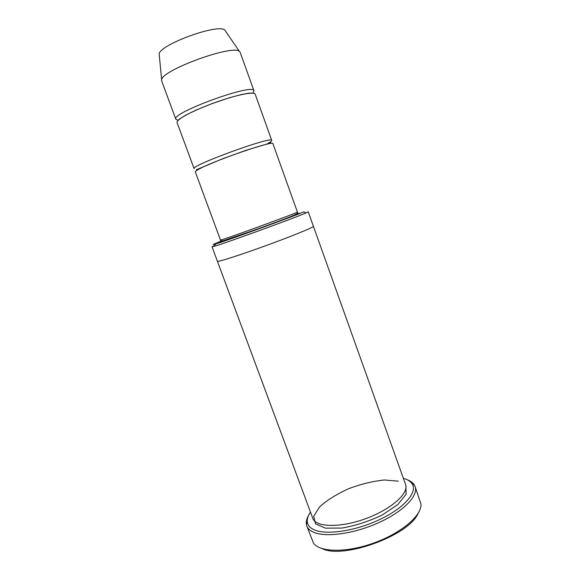 <?xml version="1.0" encoding="UTF-8"?>
<svg xmlns="http://www.w3.org/2000/svg" width="580" height="580" viewBox="0 0 580 580"><rect width="100%" height="100%" fill="white"/><g stroke="black" fill="none" stroke-linecap="round" stroke-linejoin="round"><path stroke-width="0.87" d="M177.067 122.576C176.813 121.88 177.509 120.85 179.147 119.502C184.839 114.789 203.544 106.271 221.908 100.18C240.287 94.069 254.439 91.633 255.171 94.149L271.752 140.432C273.086 135.488 189.914 165.757 194.112 168.693L177.067 122.576M267.96 143.412C270.621 141.948 271.889 140.954 271.752 140.432M200.049 168.301L201.05 168.077M266.046 144.42L266.959 143.949M221.799 240.917C213.092 244.325 210.96 245.362 215.412 244.028L216.369 243.731C229.361 239.75 293.871 216.231 303.862 211.838L306.015 212.925L308.234 211.801L313.41 226.309C314.171 227.085 292.545 235.966 266.068 245.594C239.591 255.236 217.319 262.341 217.406 261.254L212.048 246.812L215.448 245.949C228.846 241.947 295.8 217.529 306.015 212.925M313.403 226.294L313.41 226.309C314.171 227.085 292.545 235.966 266.068 245.594C239.591 255.236 217.319 262.341 217.399 261.254L312.75 518.23C315.658 527.3 339.974 528.09 365.48 518.737C391.029 509.501 409.154 493.268 405.55 484.452L313.41 226.309M214.803 245.463L212.048 246.812M417.955 513.691C408.806 535.543 343.099 559.461 322.045 548.6M220.494 240.069L195.322 171.963C195.192 171.593 195.996 170.89 197.737 169.853C209.909 162.088 274.695 139.649 272.933 143.717L297.424 212.07C297.881 213.846 296.257 214.397 282.902 219.653L257.049 229.245L223.278 240.729C221.256 240.997 220.327 240.78 220.494 240.069L223.365 239.264C236.705 235.045 300.454 211.62 297.424 212.07M252.8 93.162L253.975 90.828C254.156 82.592 170.411 113.071 175.841 119.263L178.249 120.299M253.975 90.828L240.192 52.367L239.446 51.446C233.138 44.116 161.784 70.093 161.66 79.757L161.675 80.939L175.841 119.263M225.678 31.356L224.873 30.182C218.798 23.041 159.217 44.725 159.152 54.099L159.29 55.52M310.488 512.133C307.944 515.837 306.9 519.223 307.364 522.29C307.879 525.393 310.039 527.843 313.831 529.634C325.648 535.347 355.025 531.2 379.465 519.673C403.985 508.203 417.578 492.456 412.286 484.097C410.669 481.458 407.697 479.529 403.361 478.326M308.509 515.584C306.682 518.752 305.972 521.674 306.37 524.335L306.798 525.951C307.719 528.431 309.793 530.439 313.012 531.969C324.822 537.733 353.735 533.991 378.58 522.747C403.499 511.56 418.622 495.683 415.077 486.54L414.359 485.032C412.96 482.734 410.538 480.958 407.095 479.696M415.077 486.54L420.913 503.774C422.436 514.917 402.02 532.803 374.26 542.851C346.528 552.994 319.392 552.421 313.403 542.902L306.798 525.951M222.524 240.867C218.515 242.512 218.493 242.708 222.452 241.461L275.739 222.481C296.873 214.556 303.753 211.722 296.38 213.984M405.913 486.011L406.087 494.269L397.865 504.549L382.351 514.953C369.119 521.26 355.692 525.632 342.07 528.061L325.445 528.163L315.549 523.863L313.715 516.236L319.711 506.782C327.163 500.105 336.835 494.066 348.711 488.672C361.13 484.046 373.049 481.153 384.489 479.986L398.286 481.161M215.412 244.028L214.462 246.246M159.152 54.099L161.66 79.757M224.873 30.182L239.446 51.446M307.364 522.29L306.37 524.335M412.286 484.097L414.359 485.032M178.14 120.408L179.242 119.175L185.68 115.174L196.062 110.099L211.975 103.617L229.245 97.788L241.258 94.569L249.335 93.104L252.952 93.177M200.252 168.483L196.359 169.78L222.089 158.963L246.007 150.307L270.164 143.071C270.708 142.89 271.904 141.89 267.17 144.094L266.916 144.217"/></g></svg>
